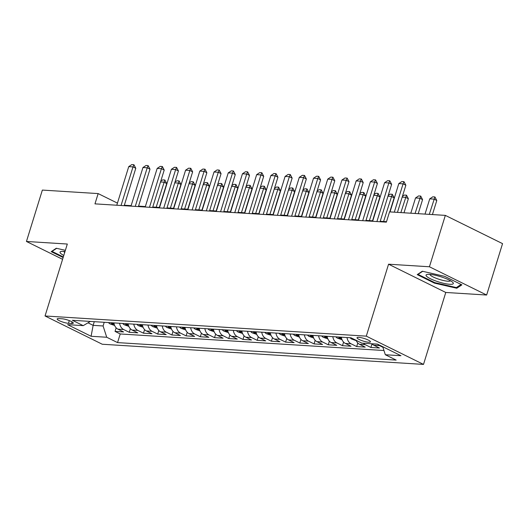 <?xml version="1.0" encoding="UTF-8"?>
<svg xmlns="http://www.w3.org/2000/svg" width="529" height="529" viewBox="0 0 529 529"><rect width="100%" height="100%" fill="white"/><g stroke="black" fill="none" stroke-linecap="round" stroke-linejoin="round"><path stroke-width="0.79" d="M358.788 337.343A7.022 1.382 -162.8 0 0 357.022 337.707A7.022 1.382 -162.8 0 0 361.102 340.332A7.022 1.382 -162.8 0 0 368.68 342.23A7.022 1.382 -162.8 0 0 370.445 341.86A7.022 1.382 -162.8 0 0 366.366 339.234A7.022 1.382 -162.8 0 0 358.788 337.343M486.64 295.03L429.429 266.768L388.564 264.202L445.775 292.464L486.64 295.03L502.55 243.638L445.339 215.382L389.542 211.878L386.362 222.154L94.969 203.863L98.149 193.588L42.36 190.083L26.45 241.469L62.587 259.322M445.775 292.464L423.504 364.408L102.262 344.24L45.044 315.978L366.293 336.146L423.504 364.408M113.907 322.902A8.781 6.679 93.6 0 0 117.927 329.157L123.574 331.941L115.044 331.405L116.155 327.821M119.594 323.259A8.781 6.679 93.6 0 0 123.614 329.514L129.261 332.298L130.365 328.714M129.261 332.298L137.785 332.834L132.144 330.05A8.781 6.679 93.6 0 1 128.124 323.794M142.334 324.687A8.781 6.679 93.6 0 0 146.354 330.942L152.002 333.726L143.471 333.191L144.582 329.607M156.551 325.58A8.781 6.679 93.6 0 0 160.571 331.835L166.218 334.619L157.688 334.083L158.799 330.499M170.768 326.472A8.781 6.679 93.6 0 0 174.788 332.728L180.429 335.512L171.899 334.976L173.009 331.392M184.978 327.365A8.781 6.679 93.6 0 0 188.998 333.62L194.646 336.404L186.115 335.869L187.226 332.285M199.195 328.258A8.781 6.679 93.6 0 0 203.215 334.507L208.856 337.297L200.332 336.761L201.443 333.177M213.405 329.15A8.781 6.679 93.6 0 0 217.432 335.399L223.073 338.19L214.543 337.654L215.653 334.07M227.622 330.043A8.781 6.679 93.6 0 0 231.642 336.292L237.29 339.082L228.759 338.547L229.87 334.963M241.839 330.936A8.781 6.679 93.6 0 0 245.859 337.185L251.5 339.975L242.976 339.439L244.081 335.855M256.049 331.828A8.781 6.679 93.6 0 0 260.07 338.077L265.717 340.868L257.187 340.332L258.297 336.748M270.266 332.721A8.781 6.679 93.6 0 0 274.286 338.97L279.934 341.76L271.403 341.225L272.514 337.634M284.483 333.607A8.781 6.679 93.6 0 0 288.503 339.863L294.144 342.653L285.614 342.118L286.725 338.527M298.693 334.5A8.781 6.679 93.6 0 0 302.714 340.755L308.361 343.546L299.831 343.01L300.941 339.42M312.91 335.393A8.781 6.679 93.6 0 0 316.931 341.648L322.571 344.439L314.047 343.903L315.158 340.312M327.12 336.285A8.781 6.679 93.6 0 0 331.147 342.541L336.788 345.325L328.258 344.796L329.369 341.205M341.337 337.178A8.781 6.679 93.6 0 0 345.358 343.433L351.005 346.217L342.475 345.682L343.586 342.098M356.149 340.332A8.781 6.679 93.6 0 0 359.575 344.326L365.215 347.11L356.691 346.574L357.796 342.99M371.907 343.764A8.781 6.679 93.6 0 0 373.785 345.219L379.432 348.003L370.902 347.467L372.013 343.883M68.459 323.318L71.587 323.517A6.804 1.336 -162.8 0 0 73.293 323.159A6.804 1.336 -162.8 0 0 69.345 320.614A6.804 1.336 -162.8 0 0 61.999 318.775L58.878 318.584A6.804 1.336 -162.8 0 0 57.172 318.941A6.804 1.336 -162.8 0 0 61.119 321.48A6.804 1.336 -162.8 0 0 68.459 323.318L69.306 320.6M94.274 321.672L93.137 325.355L103.089 325.976L106.726 337.251L117.55 342.6L396.155 360.09L385.33 354.741L400.962 355.726L377.461 344.114L361.823 343.129L350.998 337.786L72.4 320.296L83.225 325.646L90.353 321.427M106.726 337.251L91.094 336.272L67.586 324.661L83.225 325.646M115.044 331.405L120.222 333.964L383.968 350.522M382.917 347.275L379.472 345.576A8.781 6.679 -86.4 0 1 377.686 344.227M370.902 347.467L365.261 344.683A8.781 6.679 -86.4 0 1 363.377 343.228M356.691 346.574L351.044 343.79A8.781 6.679 -86.4 0 1 347.024 337.535M342.475 345.682L336.828 342.898A8.781 6.679 -86.4 0 1 332.807 336.642M328.258 344.796L322.617 342.005A8.781 6.679 -86.4 0 1 318.597 335.75M314.047 343.903L308.4 341.112A8.781 6.679 -86.4 0 1 304.38 334.857M299.831 343.01L294.19 340.22A8.781 6.679 -86.4 0 1 290.163 333.964M285.614 342.118L279.973 339.327A8.781 6.679 -86.4 0 1 275.953 333.078M271.403 341.225L265.756 338.434A8.781 6.679 -86.4 0 1 261.736 332.186M257.187 340.332L251.546 337.542A8.781 6.679 -86.4 0 1 247.526 331.293M242.976 339.439L237.329 336.649A8.781 6.679 -86.4 0 1 233.309 330.4M228.759 338.547L223.112 335.756A8.781 6.679 -86.4 0 1 219.092 329.507M214.543 337.654L208.902 334.864A8.781 6.679 -86.4 0 1 204.882 328.615M200.332 336.761L194.685 333.971A8.781 6.679 -86.4 0 1 190.665 327.722M186.115 335.869L180.475 333.085A8.781 6.679 -86.4 0 1 176.448 326.829M171.899 334.976L166.258 332.192A8.781 6.679 -86.4 0 1 162.238 325.937M157.688 334.083L152.041 331.299A8.781 6.679 -86.4 0 1 148.021 325.044M143.471 333.191L137.831 330.407A8.781 6.679 -86.4 0 1 133.811 324.151M104.226 322.293L103.089 325.976M429.429 266.768L445.339 215.382M388.564 264.202L366.293 336.146M45.044 315.978L67.315 244.034L26.45 241.469M117.445 203.116L98.149 193.588M386.507 221.691L380.206 221.294M372.793 220.824L365.989 220.401M358.576 219.932L351.772 219.509M344.359 219.039L337.562 218.616M330.149 218.146L323.345 217.723M315.932 217.26L309.128 216.83M301.722 216.368L294.918 215.938M287.505 215.475L280.701 215.045M273.288 214.582L266.49 214.152M259.078 213.69L252.273 213.26M244.861 212.797L238.057 212.367M230.644 211.904L223.846 211.474M216.434 211.011L209.629 210.582M202.217 210.119L195.413 209.696M188.007 209.226L181.202 208.803M173.79 208.333L166.985 207.91M159.573 207.441L152.775 207.018M145.363 206.548L138.558 206.125M131.146 205.655L124.341 205.232M87.999 322.816L93.137 325.355L91.094 336.272M120.222 333.964L117.55 342.6M385.33 354.741L382.738 346.72M65.371 250.329L56.305 248.253L51.201 251.645L63.136 257.537M444.658 276.343L422.327 271.225L417.222 274.624L434.454 283.134L456.785 288.245L461.89 284.853L444.658 276.343M457.155 287.055L456.785 288.245M434.633 282.559L434.454 283.134M116.79 205.232L128.739 166.628L131.794 164.592L133.923 164.731L133.004 166.893L135.788 168.268L124.196 205.702M128.739 166.628L133.004 166.893L121.048 205.503M133.923 164.731L135.788 168.268M114.641 325.494L109.992 323.867A5.819 4.424 -86.4 0 1 108.511 322.564M111.216 322.736A5.819 4.424 93.6 0 0 111.612 323.212C113.266 324.171 113.834 324.204 113.318 323.318A5.819 4.424 -86.4 0 1 112.922 322.842M113.656 323.86L113.318 323.318M160.776 181.163L162.72 179.873L164.85 180.005L166.714 183.543L163.93 182.168L160.532 181.956M159.322 207.428L166.714 183.543M156.174 207.229L164.85 180.005M65.001 251.513A14.263 2.804 -162.8 0 0 63.612 251.387A14.263 2.804 -162.8 0 0 61.172 251.467A14.263 2.804 -162.8 0 0 63.784 255.447M63.91 251.407A10.798 2.123 -162.8 0 0 64.697 252.498M63.315 256.968L52.027 251.394L56.636 248.326M52.14 251.024L52.027 251.394M426.658 276.343A14.263 2.804 -162.8 0 0 443.705 283.319A14.263 2.804 -162.8 0 0 452.751 282.347A14.263 2.804 -162.8 0 0 452.712 282.314A14.263 2.804 -162.8 0 0 440.445 276.627A14.263 2.804 -162.8 0 0 427.194 274.439A14.263 2.804 -162.8 0 0 426.658 276.343M429.925 274.386A10.798 2.123 -162.8 0 0 430.401 275.192A10.798 2.123 -162.8 0 0 441.219 279.947A10.798 2.123 -162.8 0 0 450.529 280.76M461.07 284.45L456.382 287.571L434.739 282.618L418.049 274.366L422.658 271.304M418.161 273.996L418.049 274.366M131 206.125L142.949 167.521L146.004 165.484L148.14 165.623L147.214 167.786L149.998 169.161L138.413 206.588M142.949 167.521L147.214 167.786L135.265 206.396M148.14 165.623L149.998 169.161M145.217 207.018L157.166 168.414L160.221 166.377L162.35 166.509L161.431 168.678L164.215 170.054L152.63 207.48M157.166 168.414L161.431 168.678L149.482 207.282M162.35 166.509L164.215 170.054M159.427 207.91L171.383 169.306L174.431 167.27L176.567 167.402L175.648 169.571L178.432 170.946L166.84 208.373M171.383 169.306L175.648 169.571L163.692 208.175M176.567 167.402L178.432 170.946M173.644 208.803L185.593 170.193L188.648 168.162L190.777 168.295L189.858 170.464L192.642 171.839L181.057 209.266M185.593 170.193L189.858 170.464L177.909 209.067M190.777 168.295L192.642 171.839M128.858 326.386L124.209 324.76A5.819 4.424 -86.4 0 1 122.728 323.457M125.426 323.629A5.819 4.424 93.6 0 0 125.823 324.098C127.482 325.064 128.051 325.097 127.529 324.211A5.819 4.424 -86.4 0 1 127.132 323.735M127.873 324.753L127.529 324.211M174.987 182.055L176.931 180.759L179.067 180.898L180.925 184.436L178.141 183.06L174.742 182.849M173.532 208.32L180.925 184.436M170.384 208.122L179.067 180.898M143.068 327.279L138.419 325.652A5.819 4.424 -86.4 0 1 136.945 324.35M139.643 324.522A5.819 4.424 93.6 0 0 140.04 324.991C141.693 325.957 142.261 325.99 141.746 325.104A5.819 4.424 -86.4 0 1 141.349 324.627M142.083 325.646L141.746 325.104M189.203 182.948L191.148 181.652L193.277 181.791L195.141 185.329L192.358 183.953L188.959 183.742M187.749 209.213L195.141 185.329M184.601 209.015L193.277 181.791M157.285 328.172L152.636 326.545A5.819 4.424 -86.4 0 1 151.155 325.242M153.86 325.408A5.819 4.424 93.6 0 0 154.256 325.884C155.91 326.849 156.478 326.882 155.962 325.996A5.819 4.424 -86.4 0 1 155.566 325.52M156.3 326.538L155.962 325.996M203.42 183.841L205.358 182.545L207.494 182.684L209.358 186.221L206.575 184.846L203.176 184.634M201.966 210.106L209.358 186.221M198.818 209.907L207.494 182.684M171.502 329.064L166.847 327.438A5.819 4.424 -86.4 0 1 165.372 326.135M168.07 326.3A5.819 4.424 93.6 0 0 168.467 326.777C170.126 327.742 170.695 327.775 170.173 326.882A5.819 4.424 -86.4 0 1 169.776 326.413M170.517 327.431L170.173 326.882M217.631 184.733L219.575 183.437L221.704 183.57L223.569 187.114L220.785 185.739L217.386 185.527M216.176 210.998L223.569 187.114M213.028 210.8L221.704 183.57M187.861 209.696L199.81 171.085L202.865 169.055L204.994 169.187L204.075 171.356L206.859 172.732L195.274 210.158M199.81 171.085L204.075 171.356L192.126 209.96M204.994 169.187L206.859 172.732M185.712 329.951L181.063 328.324A5.819 4.424 -86.4 0 1 179.582 327.028M182.287 327.193A5.819 4.424 93.6 0 0 182.684 327.669C184.337 328.635 184.905 328.668 184.39 327.775A5.819 4.424 -86.4 0 1 183.993 327.306M184.727 328.324L184.39 327.775M231.847 185.626L233.792 184.33L235.921 184.462L237.786 188.007L235.002 186.631L231.603 186.42M230.393 211.891L237.786 188.007M227.245 211.693L235.921 184.462M202.071 210.588L214.027 171.978L217.075 169.948L219.211 170.08L218.285 172.249L221.069 173.624L209.484 211.051M214.027 171.978L218.285 172.249L206.336 210.853M219.211 170.08L221.069 173.624M199.929 330.843L195.28 329.217A5.819 4.424 -86.4 0 1 193.799 327.92M196.504 328.086A5.819 4.424 93.6 0 0 196.9 328.562C198.554 329.521 199.122 329.56 198.6 328.668A5.819 4.424 -86.4 0 1 198.203 328.192M198.944 329.217L198.6 328.668M246.064 186.519L248.002 185.223L250.138 185.355L251.996 188.899L249.212 187.524L245.813 187.312M244.603 212.777L251.996 188.899M241.455 212.585L250.138 185.355M216.288 211.481L228.237 172.871L231.292 170.841L233.421 170.973L232.502 173.142L235.286 174.517L223.701 211.944M228.237 172.871L232.502 173.142L220.553 211.745M233.421 170.973L235.286 174.517M214.146 331.736L209.491 330.109A5.819 4.424 -86.4 0 1 208.016 328.813M210.714 328.978A5.819 4.424 93.6 0 0 211.111 329.455C212.764 330.413 213.332 330.453 212.817 329.56A5.819 4.424 -86.4 0 1 212.42 329.084M213.154 330.109L212.817 329.56M260.275 187.411L262.219 186.115L264.348 186.248L266.213 189.792L263.429 188.417L260.03 188.205M258.82 213.67L266.213 189.792M255.672 213.478L264.348 186.248M230.505 212.374L242.454 173.763L245.509 171.733L247.638 171.865L246.719 174.034L249.503 175.41L237.911 212.837M242.454 173.763L246.719 174.034L234.764 212.638M247.638 171.865L249.503 175.41M228.356 332.629L223.707 331.002A5.819 4.424 -86.4 0 1 222.226 329.706M224.931 329.871A5.819 4.424 93.6 0 0 225.328 330.347C226.981 331.306 227.549 331.346 227.034 330.453A5.819 4.424 -86.4 0 1 226.637 329.977M227.371 331.002L227.034 330.453M274.491 188.304L276.436 187.008L278.565 187.14L280.43 190.685L277.646 189.309L274.247 189.098M273.037 214.562L280.43 190.685M269.889 214.364L278.565 187.14M244.715 213.266L256.664 174.656L259.719 172.626L261.855 172.758L260.929 174.927L263.713 176.302L252.128 213.729M256.664 174.656L260.929 174.927L248.98 213.531M261.855 172.758L263.713 176.302M242.573 333.521L237.924 331.895A5.819 4.424 -86.4 0 1 236.443 330.592M239.141 330.764A5.819 4.424 93.6 0 0 239.538 331.24C241.198 332.199 241.766 332.238 241.244 331.346A5.819 4.424 -86.4 0 1 240.847 330.87M241.588 331.895L241.244 331.346M288.702 189.19L290.646 187.901L292.782 188.033L294.64 191.577L291.856 190.202L288.457 189.99M287.247 215.455L294.64 191.577M284.099 215.257L292.782 188.033M258.932 214.152L270.881 175.549L273.936 173.519L276.065 173.651L275.146 175.82L277.93 177.189L266.345 214.622M270.881 175.549L275.146 175.82L263.197 214.424M276.065 173.651L277.93 177.189M256.783 334.414L252.135 332.787A5.819 4.424 -86.4 0 1 250.66 331.485M253.358 331.657A5.819 4.424 93.6 0 0 253.755 332.133C255.408 333.091 255.976 333.131 255.461 332.238A5.819 4.424 -86.4 0 1 255.064 331.762M255.798 332.787L255.461 332.238M302.919 190.083L304.863 188.793L306.992 188.926L308.857 192.47L306.073 191.095L302.674 190.876M301.464 216.348L308.857 192.47M298.316 216.149L306.992 188.926M273.143 215.045L285.098 176.441L288.146 174.411L290.282 174.544L289.363 176.706L292.147 178.081L280.555 215.515M285.098 176.441L289.363 176.706L277.408 215.316M290.282 174.544L292.147 178.081M271 335.307L266.351 333.68A5.819 4.424 -86.4 0 1 264.87 332.377M267.575 332.549A5.819 4.424 93.6 0 0 267.972 333.025C269.625 333.984 270.193 334.024 269.678 333.131A5.819 4.424 -86.4 0 1 269.281 332.655M270.015 333.68L269.678 333.131M317.136 190.976L319.073 189.686L321.209 189.818L323.074 193.363L320.29 191.987L316.891 191.769M315.681 217.24L323.074 193.363M312.533 217.042L321.209 189.818M287.359 215.938L299.308 177.334L302.363 175.304L304.492 175.436L303.573 177.599L306.357 178.974L294.772 216.407M299.308 177.334L303.573 177.599L291.624 216.209M304.492 175.436L306.357 178.974M285.217 336.199L280.562 334.573A5.819 4.424 -86.4 0 1 279.087 333.27M281.785 333.442A5.819 4.424 93.6 0 0 282.182 333.918C283.842 334.877 284.41 334.91 283.888 334.024A5.819 4.424 -86.4 0 1 283.491 333.548M284.232 334.573L283.888 334.024M331.346 191.868L333.29 190.579L335.419 190.711L337.284 194.249L334.5 192.88L331.101 192.662M329.891 218.133L337.284 194.249M326.743 217.935L335.419 190.711M301.576 216.83L313.525 178.227L316.58 176.197L318.709 176.329L317.79 178.491L320.574 179.867L308.989 217.3M313.525 178.227L317.79 178.491L305.841 217.102M318.709 176.329L320.574 179.867M299.427 337.092L294.779 335.465A5.819 4.424 -86.4 0 1 293.297 334.163M296.002 334.335A5.819 4.424 93.6 0 0 296.399 334.811C298.052 335.77 298.62 335.803 298.105 334.917A5.819 4.424 -86.4 0 1 297.708 334.44M298.442 335.465L298.105 334.917M345.563 192.761L347.507 191.472L349.636 191.604L351.501 195.141L348.717 193.773L345.318 193.554M344.108 219.026L351.501 195.141M340.96 218.827L349.636 191.604M315.787 217.723L327.742 179.119L330.79 177.083L332.926 177.222L332 179.384L334.784 180.759L323.199 218.193M327.742 179.119L332 179.384L320.052 217.994M332.926 177.222L334.784 180.759M313.644 337.985L308.996 336.358A5.819 4.424 -86.4 0 1 307.514 335.055M310.219 335.227A5.819 4.424 93.6 0 0 310.616 335.703C312.269 336.662 312.837 336.695 312.315 335.809A5.819 4.424 -86.4 0 1 311.918 335.333M312.659 336.351L312.315 335.809M359.78 193.654L361.717 192.364L363.853 192.496L365.711 196.034L362.927 194.659L359.528 194.447M358.318 219.919L365.711 196.034M355.171 219.72L363.853 192.496M330.003 218.616L341.952 180.012L345.007 177.975L347.136 178.114L346.217 180.277L349.001 181.652L337.416 219.085M341.952 180.012L346.217 180.277L334.268 218.887M347.136 178.114L349.001 181.652M327.861 338.877L323.206 337.251A5.819 4.424 -86.4 0 1 321.731 335.948M324.429 336.12A5.819 4.424 93.6 0 0 324.826 336.596C326.479 337.555 327.048 337.588 326.532 336.702A5.819 4.424 -86.4 0 1 326.135 336.226M326.869 337.244L326.532 336.702M373.99 194.546L375.934 193.257L378.063 193.389L379.928 196.927L377.144 195.551L373.745 195.34M372.535 220.811L379.928 196.927M369.387 220.613L378.063 193.389M344.22 219.509L356.169 180.905L359.224 178.868L361.353 179.007L360.434 181.169L363.218 182.545L351.626 219.971M356.169 180.905L360.434 181.169L348.479 219.78M361.353 179.007L363.218 182.545M342.071 339.77L337.423 338.143A5.819 4.424 -86.4 0 1 335.941 336.841M338.646 337.013A5.819 4.424 93.6 0 0 339.043 337.489C340.696 338.448 341.265 338.481 340.749 337.595A5.819 4.424 -86.4 0 1 340.352 337.118M341.086 338.137L340.749 337.595M388.207 195.439L390.151 194.143L392.28 194.282L394.145 197.82L391.361 196.444L387.962 196.233M389.787 211.891L394.145 197.82M383.604 221.506L392.28 194.282M358.431 220.401L370.379 181.797L373.434 179.761L375.57 179.893L374.644 182.062L377.428 183.437L365.843 220.864M370.379 181.797L374.644 182.062L362.696 220.672M375.57 179.893L377.428 183.437M356.288 340.663L351.64 339.036A5.819 4.424 -86.4 0 1 350.158 337.733M402.417 196.332L404.361 195.036L406.497 195.175L408.355 198.712L405.571 197.337L402.172 197.125M404.004 212.784L408.355 198.712M400.856 212.585L406.497 195.175M372.647 221.294L384.596 182.69L387.651 180.653L389.78 180.786L388.861 182.955L391.645 184.33L380.06 221.757M384.596 182.69L388.861 182.955L376.913 221.558M389.78 180.786L391.645 184.33M418.214 213.676L422.572 199.605L419.788 198.23L415.523 197.965L410.802 213.213M415.523 197.965L418.578 195.928L420.707 196.067L422.572 199.605M415.067 213.478L420.707 196.067M390.045 211.911L398.813 183.576L401.861 181.546L403.997 181.678L403.078 183.847L405.862 185.223L397.451 212.374M398.813 183.576L403.078 183.847L394.303 212.175M403.997 181.678L405.862 185.223M432.431 214.569L436.789 200.498L434.005 199.122L429.74 198.858L425.018 214.106M429.74 198.858L432.788 196.821L434.924 196.96L436.789 200.498M429.284 214.371L434.924 196.96M123.614 329.514L117.927 329.157M379.472 345.576L373.785 345.219M365.261 344.683L359.575 344.326M351.044 343.79L345.358 343.433M336.828 342.898L331.147 342.541M322.617 342.005L316.931 341.648M308.4 341.112L302.714 340.755M294.19 340.22L288.503 339.863M279.973 339.327L274.286 338.97M265.756 338.434L260.07 338.077M251.546 337.542L245.859 337.185M237.329 336.649L231.642 336.292M223.112 335.756L217.432 335.399M208.902 334.864L203.215 334.507M194.685 333.971L188.998 333.62M180.475 333.085L174.788 332.728M166.258 332.192L160.571 331.835M152.041 331.299L146.354 330.942M137.831 330.407L132.144 330.05M72.089 321.903L71.587 323.517M110.105 323.907L114.171 324.165M111.745 322.769L111.612 323.212M124.322 324.799L128.388 325.057M125.962 323.662L125.823 324.098M138.532 325.692L142.605 325.95M140.178 324.555L140.04 324.991M152.749 326.585L156.815 326.843M154.389 325.447L154.256 325.884M166.959 327.477L171.032 327.729M168.606 326.333L168.467 326.777M181.176 328.37L185.243 328.621M182.822 327.226L182.684 327.669M195.393 329.263L199.459 329.514M197.033 328.119L196.9 328.562M209.603 330.156L213.676 330.407M211.25 329.012L211.111 329.455M223.82 331.048L227.887 331.299M225.46 329.904L225.328 330.347M238.037 331.934L242.103 332.192M239.677 330.797L239.538 331.24M252.247 332.827L256.32 333.085M253.894 331.69L253.755 332.133M266.464 333.72L270.531 333.978M268.104 332.582L267.972 333.025M280.674 334.612L284.747 334.87M282.321 333.475L282.182 333.918M294.891 335.505L298.958 335.763M296.538 334.368L296.399 334.811M309.108 336.398L313.175 336.656M310.748 335.26L310.616 335.703M323.318 337.29L327.391 337.548M324.965 336.153L324.826 336.596M337.535 338.183L341.602 338.441M339.175 337.046L339.043 337.489M351.752 339.076L353.881 339.208"/></g></svg>
